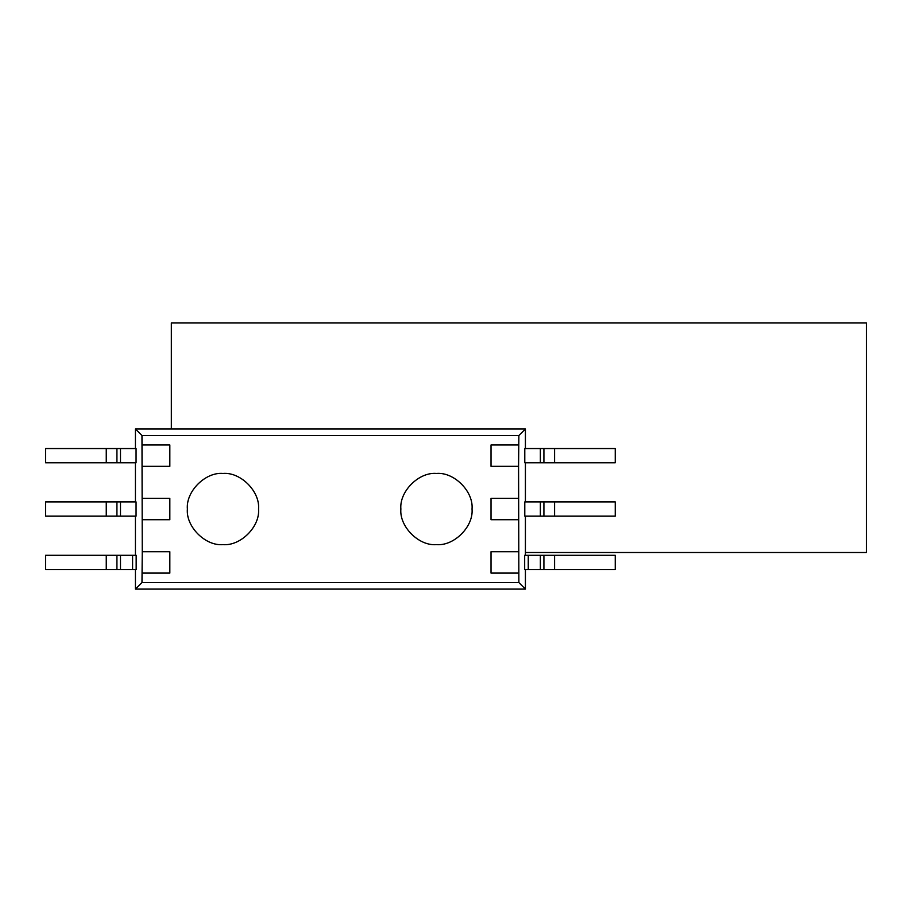 <?xml version="1.0" encoding="UTF-8"?>
<svg xmlns="http://www.w3.org/2000/svg" width="912" height="912" viewBox="0 0 912 912"><rect width="100%" height="100%" fill="white"/><g stroke="black" fill="none" stroke-linecap="round" stroke-linejoin="round"><path stroke-width="1.37" d="M524.788 448.544L524.788 462.783L615.247 462.783L615.247 448.544L524.788 448.544M525.415 448.544L525.415 428.982L518.871 435.514L141.976 435.514L135.432 428.982L135.432 448.544M518.575 444.988L491.021 444.988L491.021 466.34L518.575 466.34L518.871 435.514M518.575 466.34L518.871 582.563L525.415 589.095L525.415 569.521M525.415 555.294L525.415 516.158M524.788 501.919L524.788 516.158L615.247 516.158L615.247 501.919L524.788 501.919M525.415 501.919L525.415 462.783M524.674 555.294L524.674 569.521L615.247 569.521L615.247 555.294L524.674 555.294M135.432 462.783L135.432 501.919M136.059 516.158L136.059 501.919L45.6 501.919L45.6 516.158L136.059 516.158M135.432 516.158L135.432 555.294M135.432 569.521L135.432 589.095L141.976 582.563L142.261 551.737L169.826 551.737L169.826 573.089L142.261 573.089M141.976 435.514L142.261 551.737M136.059 462.783L136.059 448.544L45.6 448.544L45.6 462.783L136.059 462.783M136.162 569.521L136.162 555.294L45.6 555.294L45.6 569.521L136.162 569.521M187.382 509.033C185.797 491.431 205.36 471.869 222.961 473.453C240.574 471.869 260.137 491.431 258.541 509.033C260.137 526.646 240.574 546.208 222.961 544.624C205.36 546.208 185.797 526.646 187.382 509.033M400.87 509.033C399.285 491.431 418.847 471.869 436.46 473.453C454.062 471.869 473.624 491.431 472.04 509.033C473.624 526.646 454.062 546.208 436.46 544.624C418.847 546.208 399.285 526.646 400.87 509.033M142.261 498.362L169.826 498.362L169.826 519.715L142.261 519.715M142.261 444.988L169.826 444.988L169.826 466.34L142.261 466.34M518.575 551.737L491.021 551.737L491.021 573.089L518.575 573.089M518.575 498.362L491.021 498.362L491.021 519.715L518.575 519.715M135.432 589.095L525.415 589.095M141.976 582.563L518.871 582.563M525.415 428.982L135.432 428.982M116.93 555.294L116.93 569.521M543.917 569.521L543.917 555.294M543.917 516.158L543.917 501.919M543.917 462.783L543.917 448.544M116.93 501.919L116.93 516.158M116.93 448.544L116.93 462.783M525.415 552.501L866.4 552.501L866.4 322.905L171.331 322.905L171.331 428.982M106.259 569.521L106.259 555.294M120.487 555.294L120.487 569.521M132.582 569.521L132.582 555.294M554.587 555.294L554.587 569.521M540.36 569.521L540.36 555.294M528.253 555.294L528.253 569.521M540.36 516.158L540.36 501.919M554.587 501.919L554.587 516.158M554.587 448.544L554.587 462.783M540.36 462.783L540.36 448.544M120.487 501.919L120.487 516.158M106.259 516.158L106.259 501.919M120.487 448.544L120.487 462.783M106.259 462.783L106.259 448.544"/></g></svg>
